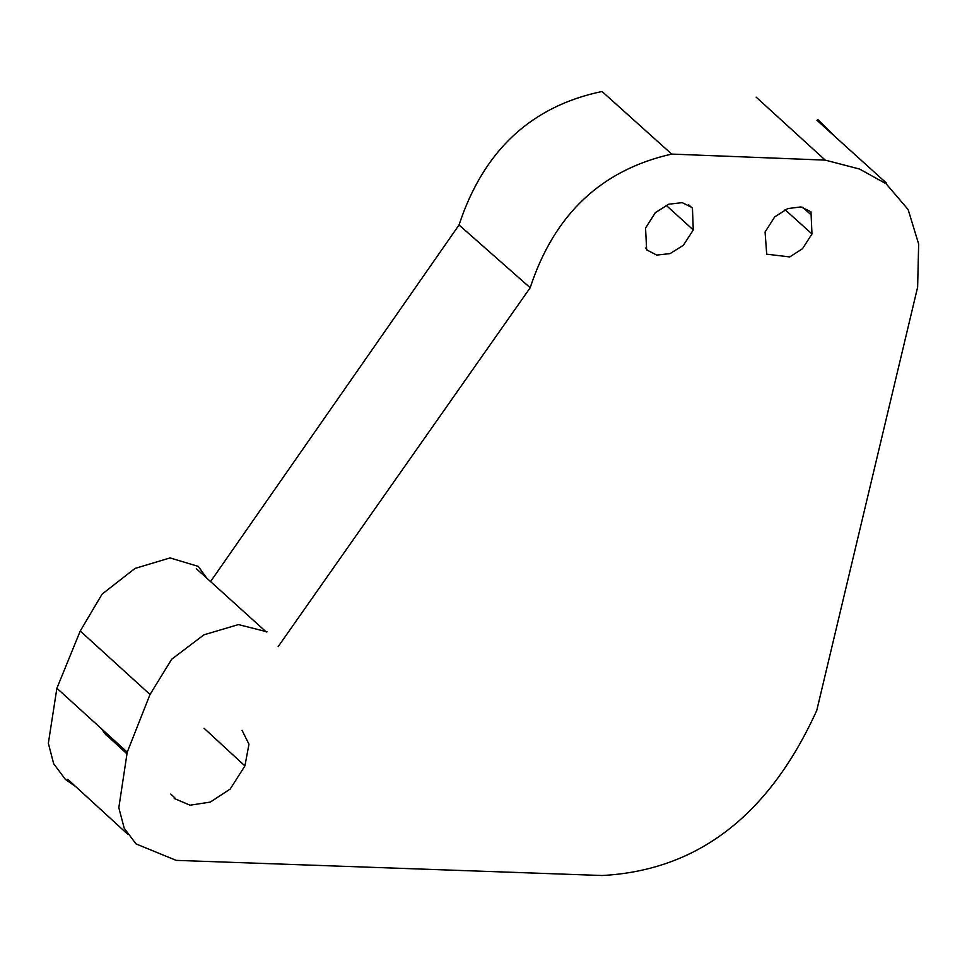 <?xml version="1.0" encoding="UTF-8"?>
<svg xmlns="http://www.w3.org/2000/svg" width="967" height="967" viewBox="0 0 967 967"><rect width="100%" height="100%" fill="white"/><g stroke="black" fill="none" stroke-linecap="round" stroke-linejoin="round"><path stroke-width="1.45" d="M267.001 631.814L238.438 624.585L203.928 634.823L171.715 659.216L150.018 694.475L80.237 631.016L102.127 594.089L135.017 568.427L170.047 557.923L198.332 566.408L206.938 578.423M278.158 646.621L530.182 287.755L459.035 224.985L210.504 581.675M530.182 287.755C554.212 214.456 601.389 169.902 671.702 154.091L602.042 91.49C531.173 106.225 483.5 150.719 459.035 224.985M817.731 119.449L834.859 136.371M75.97 786.812L65.357 779.378L53.656 763.688L48.35 743.272L56.896 688.25L80.237 631.016M101.124 728.32L105.802 734.787L108.497 736.914M671.702 154.091L825.226 160.123L859.542 169.044L886.135 183.766L908.146 209.585L918.65 244.047L917.635 287.139L816.764 710.431C769.055 815.447 697.497 870.469 602.103 875.51L176.151 860.364L136.033 843.913L124.223 828.236L118.82 807.723L127.233 752.169L150.018 694.475M56.896 688.25L127.233 752.169M204.013 728.236L244.917 765.912L230.206 789.036L210.31 802.09L190.052 805.197L174.241 798.476M242.04 730.278L248.966 744.203L244.917 765.912M811.978 233.954L810.975 211.773L800.906 206.926L787.73 208.594L774.7 216.898L765.078 231.995L766.698 254.188L789.737 256.932L802.501 248.712L811.978 233.954L785.035 209.706M693.279 229.941L692.42 207.712L682.194 202.635L668.705 204.23L655.36 212.643L645.545 228.055L646.645 249.849L656.726 255.083L670.083 253.608L683.379 245.267L693.279 229.941L666.13 205.258M825.226 160.123L756.134 97.123M266.288 631.983L196.301 568.681M67.714 779.281L127.426 833.965M810.032 213.912L802.707 207.24M645.303 247.987L646.947 249.51M688.528 204.666L692.191 207.978M886.57 183.198L816.982 120.319M106.019 734.618L126.75 753.68M170.796 794.064L174.797 797.811"/></g></svg>

